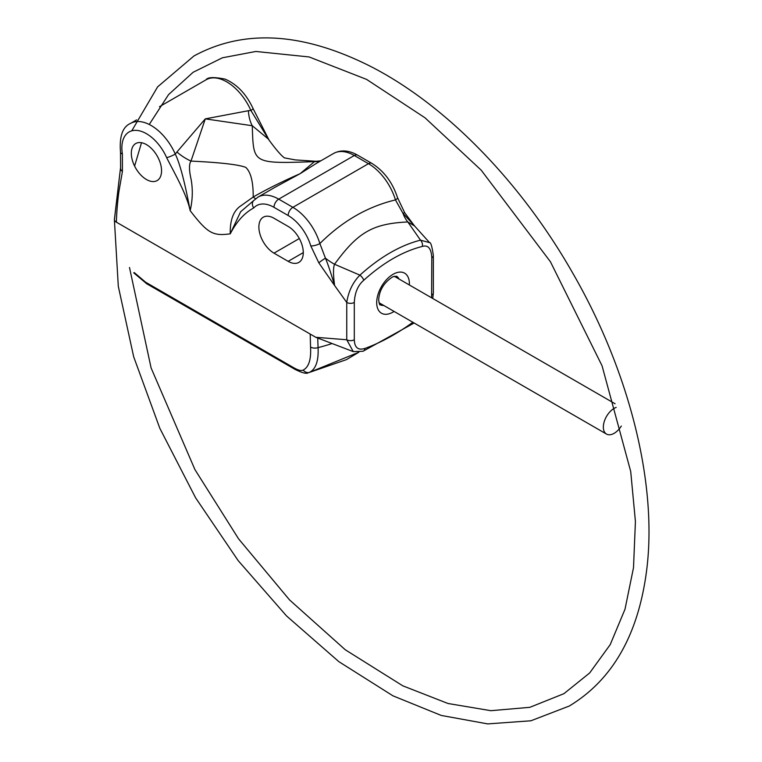 <?xml version="1.0" encoding="UTF-8"?>
<svg xmlns="http://www.w3.org/2000/svg" width="762" height="762" viewBox="0 0 762 762"><rect width="100%" height="100%" fill="white"/><g stroke="black" fill="none" stroke-linecap="round" stroke-linejoin="round"><path stroke-width="1.14" d="M114.424 219.208A6.677 3.858 180 0 0 114.414 219.361A6.677 3.858 180 0 0 114.414 219.437A6.677 3.858 180 0 0 116.367 222.161L315.773 337.29L346.748 339.757L346.748 302.447C348.453 291.408 352.844 282.311 359.912 275.139C380.152 256.946 400.355 245.288 420.51 240.154L407.803 221.952L414.614 226L429.568 242.63L420.51 240.154A5.344 3.82 76.2 0 1 422.329 246.431C428.12 244.697 431.273 248.46 431.787 257.718L431.606 297.828M404.698 212.76L397.497 197.596A6.677 2.048 -16.8 0 1 395.459 199.92L403.012 213.398A6.677 0.591 -33.6 0 1 404.698 212.76L414.061 225.323L403.012 213.398A26.727 17.716 88.1 0 0 407.803 221.952C372.647 223.666 357.978 232.134 334.537 264.252A26.727 10.735 37.4 0 1 325.441 258.175L319.869 243.554C342.328 221.171 367.532 206.626 395.459 199.92A41.424 23.917 -120 0 0 368.475 163.687L292.884 207.331A41.424 23.917 60 0 1 319.869 243.554A6.677 2.048 163.2 0 1 310.791 245.897L318.821 262.823L334.604 285.531C333.175 274.701 333.146 267.614 334.537 264.252L359.912 275.139A5.344 2.115 47.7 0 1 363.76 280.254C383.286 262.633 402.803 251.365 422.329 246.431M116.376 222.171A368.627 212.827 60 0 1 118.872 191.786L122.406 171.545L122.387 153.962A34.747 20.06 60 0 1 136.769 130.397A34.747 20.06 60 0 1 166.668 157.648C172.536 169.612 186.871 194.043 190.167 210.674C207.712 233.363 212.846 236.23 230.257 233.82C236.696 221.494 244.526 212.865 253.756 207.931A34.747 20.06 60 0 1 273.987 207.331L288.16 215.513A34.747 20.06 60 0 1 310.791 245.897M131.312 153.324A21.384 12.344 -120 0 0 140.646 174.841A21.384 12.344 -120 0 0 157.124 180.575A21.384 12.344 -120 0 0 161.554 170.783A21.384 12.344 -120 0 0 152.219 149.266A21.384 12.344 -120 0 0 135.741 143.542A21.384 12.344 -120 0 0 131.312 153.324M288.16 261.337A21.384 12.344 -120 0 0 298.856 262.395A21.384 12.344 -120 0 0 302.133 245.269A21.384 12.344 -120 0 0 288.16 226.428L273.987 218.246A21.384 12.344 -120 0 0 263.3 217.189A21.384 12.344 -120 0 0 260.023 234.315A21.384 12.344 -120 0 0 273.987 253.155L288.16 261.337L303.286 252.613M136.617 119.891L130.445 123.454A41.424 23.917 60 0 1 175.279 154.076C179.899 163.478 184.861 182.347 190.167 210.674C192.605 200.215 192.938 189.862 191.157 179.613C189.005 170.155 188.957 163.982 190.995 161.087C220.389 162.506 238.639 164.602 245.755 167.373C250.812 172.088 253.298 181.966 253.213 197.006L241.211 205.578C233.572 210.398 229.924 219.808 230.257 233.82L240.611 211.779L253.536 200.711A6.677 5.363 42.3 0 0 253.756 207.931M320.497 161.011A26.727 23.498 -111.4 0 1 314.458 161.639C251.393 163.859 253.67 163.687 252.251 125.72L268.205 138.922C279.778 154.934 283.74 157.305 284.35 157.858L295.237 159.896L315.973 161.277L314.458 161.639L300.171 173.65C282.369 181.47 266.719 189.262 253.213 197.006A26.727 4.039 -124.1 0 0 255.68 198.691M166.668 157.648A6.677 0.991 156.1 0 0 175.279 154.076L176.936 151.981A26.727 12.211 29.9 0 0 190.995 161.087L205.292 118.872L252.251 125.72A26.727 15.316 93 0 1 248.402 110.719L250.869 110.433A6.677 0.991 -23.9 0 0 253.089 108.575C246.317 94.059 236.963 84.239 225.028 79.105C213.903 76.905 207.578 77.143 206.035 79.81L159.496 106.68M353.282 351.625L346.748 339.757A5.344 3.086 0 0 0 354.301 339.757L354.301 302.447C354.816 292.598 357.969 285.198 363.76 280.254M316.106 163.554L300.171 173.65L275.244 187.147M176.936 151.981L205.292 118.872L248.402 110.719M318.821 262.823A6.677 0.591 146.4 0 1 325.441 258.175C327.812 263.747 330.87 272.863 334.604 285.531L346.748 302.447A5.344 3.086 0 0 0 354.301 302.447M253.089 108.575L269.072 140.132L250.869 110.433A41.424 23.917 -120 0 0 206.035 79.81M120.596 167.411L120.51 152.314A6.677 2.991 -9.3 0 0 122.387 153.962M120.606 167.354A6.677 4.601 12.2 0 0 122.406 171.545M317.725 338.071L318.068 347.624C318.716 361.15 315.725 369.456 309.105 372.523L358.835 352.244L346.51 359.607L309.105 372.523A6.677 6.058 -113 0 1 303.152 370.094C301.333 371.027 298.285 370.284 294.008 367.884L145.58 282.188L134.274 272.596L133.731 272.834L146.761 283.788A6.677 3.858 -60 0 1 145.58 282.188M310.201 334.07L310.553 347.043C311.239 359.54 308.772 367.227 303.152 370.094M621.325 426.025A15.278 8.82 -60 0 1 606.504 434.073A15.278 8.82 -60 0 1 603.342 427.082A15.278 8.82 -60 0 1 616.182 407.422M273.987 253.155L299.314 238.535M275.682 186.89L258.004 197.101A41.424 23.917 60 0 1 278.711 199.149L292.884 207.331A6.677 3.858 120 0 0 288.16 215.513M397.497 197.596C392.487 182.366 383.924 170.955 371.818 163.363A6.677 3.858 -60 0 0 368.475 163.687L354.301 155.505L278.711 199.149A6.677 3.858 120 0 0 273.987 207.331M371.818 163.363L357.645 155.181A6.677 3.858 -60 0 0 354.301 155.505A41.424 23.917 -120 0 0 333.594 153.457L315.906 163.668M412.861 322.278A217.018 125.292 -60 0 1 364.979 348.415C358.15 350.558 354.587 347.672 354.301 339.757M394.087 311.439A23.117 13.345 -60 0 1 376.695 302.638A23.117 13.345 -60 0 1 393.04 274.32A23.117 13.345 -60 0 1 409.394 283.759A23.117 13.345 -60 0 1 409.356 284.978M383.715 305.448A16.44 9.487 -60 0 1 380.105 304.705C379.79 305.467 379.305 303.867 378.657 299.904C379.286 290.255 383.972 282.559 392.716 276.825L396.535 276.235A16.44 9.487 -60 0 1 398.993 278.997M414.137 323.012L363.017 351.263A5.344 3.6 -109.9 0 0 364.979 348.415M431.787 257.718A5.344 3.086 180 0 0 433.349 255.537L433.349 292.837A5.344 3.086 180 0 1 431.787 295.018M310.553 347.043A6.677 4.201 176.8 0 0 318.068 347.624A160.353 96.45 2.2 0 0 331.88 343.605M308.162 372.818C306.495 374.009 302.171 372.894 295.189 369.475L295.189 369.475A6.677 3.858 -60 0 1 294.008 367.884M134.598 166.078L141.513 142.704M149.247 124.473L168.526 94.65L193.091 72.295L222.39 57.798L255.861 51.464L309.124 56.95L366.57 79.391L424.996 117.786L481.165 170.136L550.431 261.757L602.066 365.798L630.707 471.468L635.422 521.456L633.508 567.671L625.002 609.229L610.219 644.623L589.674 672.96L563.928 693.677L529.866 707.317L490.861 710.689L448.027 703.497L402.784 685.819L345.262 649.757L289.541 599.913L238.563 538.829L194.948 469.63L151.095 367.941L129.492 267.5M114.414 219.342L120.567 167.535M131.759 130.835L157.639 86.839L193.929 55.988C243.383 29.061 301.581 32.185 368.532 65.37C443.77 103.032 519.77 180.375 572.291 272.32C629.079 370.37 657.473 482.908 646.776 569.233C638.67 634.127 612.829 679.733 569.233 706.05L530.904 720.785L487.709 723.9L441.217 715.432L392.944 695.82L338.842 661.654L286.541 615.944L238.125 560.565L195.596 497.805L159.83 428.311L133.674 356.768L118.3 286.302L114.395 219.932L120.587 167.459M363.017 351.263L353.235 351.606L315.773 337.29M320.792 160.849L315.973 161.277M414.061 225.333L414.614 226M433.349 292.837L432.759 298.494M433.349 255.537C432.064 246.545 430.806 242.24 429.568 242.63M357.645 155.181C348.891 150.2 340.871 149.619 333.594 153.457M253.536 200.711L258.004 197.101M120.51 152.314C119.243 136.503 122.558 126.883 130.445 123.454M295.189 369.475L146.761 283.788M606.504 434.073L378.981 302.714M615.086 403.755L394.249 276.254"/></g></svg>
